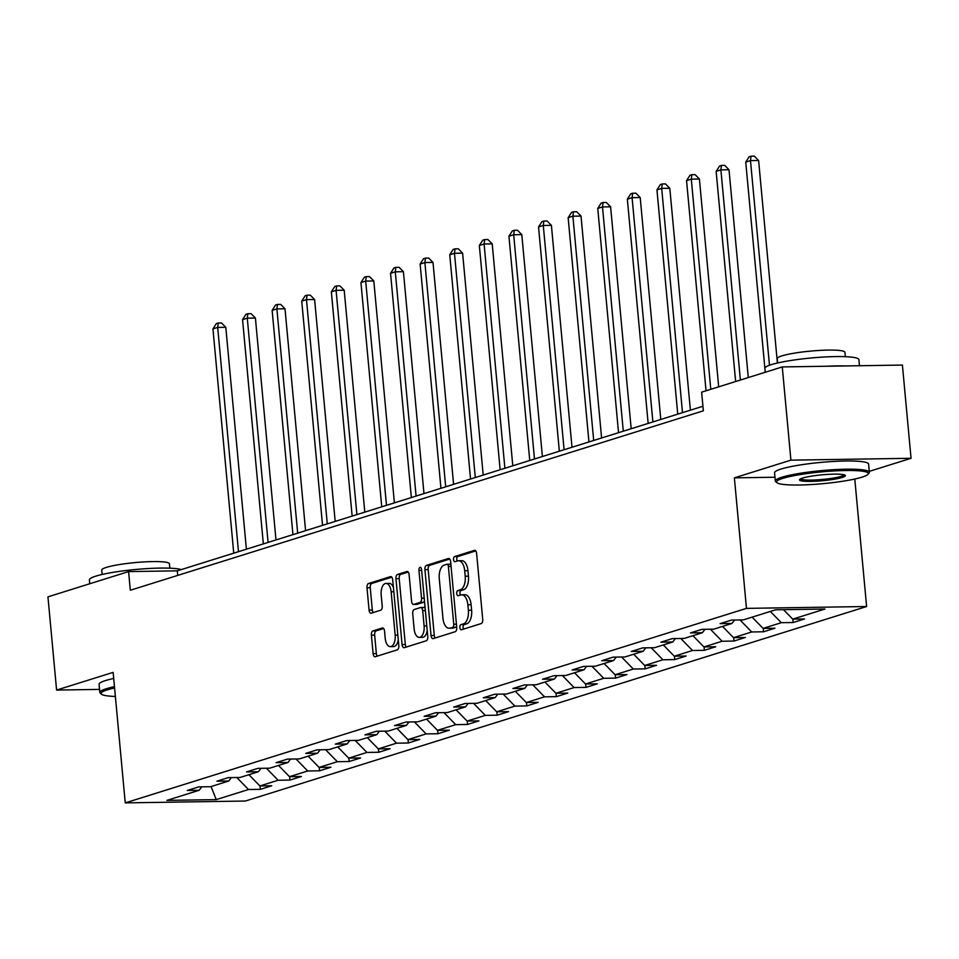 <?xml version="1.0" encoding="UTF-8"?>
<svg xmlns="http://www.w3.org/2000/svg" width="959" height="959" viewBox="0 0 959 959"><rect width="100%" height="100%" fill="white"/><g stroke="black" fill="none" stroke-linecap="round" stroke-linejoin="round"><path stroke-width="1.44" d="M459.864 627.618A2.589 1.331 -90.9 0 0 461.207 629.799A2.589 1.331 -90.9 0 0 461.411 629.775L481.202 623.578A3.704 1.894 -90.9 0 0 482.725 619.334L476.611 553.439A3.704 1.894 -90.9 0 0 474.693 550.322A3.704 1.894 -90.9 0 0 474.405 550.37L454.614 556.568A2.589 1.331 -90.9 0 0 453.547 559.529A2.589 1.331 -90.9 0 0 454.902 561.722A2.589 1.331 -90.9 0 0 455.093 561.686L457.659 560.883A11.868 6.054 -90.9 0 1 458.558 560.739A11.868 6.054 -90.9 0 1 464.695 570.737L465.211 576.227A11.868 6.054 -90.9 0 1 460.332 589.809L457.779 590.6A2.589 1.331 -90.9 0 0 456.712 593.573A2.589 1.331 -90.9 0 0 458.054 595.767A2.589 1.331 -90.9 0 0 458.246 595.731L460.811 594.928A11.868 6.054 -90.9 0 1 461.711 594.784A11.868 6.054 -90.9 0 1 467.86 604.769L468.364 610.272A11.868 6.054 -90.9 0 1 463.497 623.841L460.931 624.645A2.589 1.331 -90.9 0 0 459.864 627.618M461.711 594.784L464.959 594.736A11.868 6.054 -90.9 0 1 471.109 604.721L471.612 610.212A11.868 6.054 -90.9 0 1 466.745 623.794L464.18 624.597A2.589 1.331 -90.9 0 0 463.113 627.57A2.589 1.331 -90.9 0 0 463.557 629.104M475.736 550.922L457.863 556.508A2.589 1.331 -90.9 0 0 456.796 559.481A2.589 1.331 -90.9 0 0 457.239 561.015M458.558 560.739L461.806 560.691A11.868 6.054 -90.9 0 1 467.944 570.677L468.46 576.179A11.868 6.054 -90.9 0 1 463.581 589.749L461.027 590.552A2.589 1.331 -90.9 0 0 459.96 593.525A2.589 1.331 -90.9 0 0 460.404 595.059M372.919 630.926A3.704 1.894 -90.9 0 0 371.397 635.17L373.111 653.654A3.704 1.894 -90.9 0 0 375.029 656.771A3.704 1.894 -90.9 0 0 375.317 656.723L397.29 649.842A3.704 1.894 -90.9 0 0 398.812 645.599L392.699 579.716A3.704 1.894 -90.9 0 0 390.781 576.587A3.704 1.894 -90.9 0 0 390.505 576.635L368.52 583.516A3.704 1.894 -90.9 0 0 366.997 587.759L369.071 610.092A3.704 1.894 -90.9 0 0 370.989 613.209A3.704 1.894 -90.9 0 0 371.277 613.173L380.675 610.224A3.704 1.894 -90.9 0 0 382.209 605.98L381.179 594.904A9.914 5.059 -90.9 0 1 386.009 583.432A9.914 5.059 -90.9 0 1 391.14 591.787L395.168 635.158A9.914 5.059 -90.9 0 1 390.337 646.642A9.914 5.059 -90.9 0 1 385.206 638.286L384.535 631.058A3.704 1.894 -90.9 0 0 382.605 627.929A3.704 1.894 -90.9 0 0 382.329 627.977L372.919 630.926L376.168 630.866A3.704 1.894 -90.9 0 0 374.645 635.11L376.36 653.594A3.704 1.894 -90.9 0 0 377.235 656.124M113.138 672.367L56.593 690.072L47.95 596.846L128.59 571.588L130.316 590.241L703.355 410.824L701.628 392.171L782.268 366.925L790.911 460.152L734.366 477.858L746.474 608.378L125.245 802.887L113.138 672.367M431.035 635.517A3.704 1.894 -90.9 0 0 432.953 638.634A3.704 1.894 -90.9 0 0 433.24 638.586L455.213 631.705A3.704 1.894 -90.9 0 0 456.736 627.462L450.622 561.578A3.704 1.894 -90.9 0 0 448.704 558.462A3.704 1.894 -90.9 0 0 448.428 558.498L426.443 565.378A3.704 1.894 -90.9 0 0 424.921 569.622L431.035 635.517L434.283 635.469A3.704 1.894 -90.9 0 0 435.158 637.987M426.252 640.78L404.278 647.661A3.704 1.894 -90.9 0 1 403.991 647.709A3.704 1.894 -90.9 0 1 402.073 644.58L395.959 578.697A3.704 1.894 -90.9 0 1 397.482 574.453L406.892 571.504A3.704 1.894 -90.9 0 1 407.179 571.456A3.704 1.894 -90.9 0 1 409.097 574.585L411.579 601.305A3.704 1.894 -90.9 0 0 413.497 604.434A3.704 1.894 -90.9 0 0 413.773 604.386L420.018 602.432A3.704 1.894 -90.9 0 0 421.54 598.188L418.951 570.365A2.589 1.331 -90.9 0 1 420.222 567.368A2.589 1.331 -90.9 0 1 421.564 569.55L427.774 636.536A3.704 1.894 -90.9 0 1 426.252 640.78M746.474 608.378L866.612 606.52L245.384 801.029L125.245 802.887M260.045 785.948L260.368 789.341L271.745 785.769L259.901 785.948L278.11 780.254L289.966 780.063L301.354 776.502L289.498 776.682L307.719 770.988L319.563 770.796L330.951 767.236L319.095 767.416L337.316 761.71L349.16 761.53L360.548 757.97L348.704 758.149L366.913 752.443L378.769 752.264L390.145 748.703L378.302 748.883L396.511 743.177L408.366 742.997L419.754 739.425L407.899 739.617L426.12 733.911L437.963 733.731L449.351 730.159L437.496 730.35L455.717 724.644L467.572 724.465L478.949 720.892L467.105 721.072L485.314 715.378L497.17 715.186L508.558 711.626L496.702 711.806L514.911 706.112L526.767 705.92L538.155 702.36L526.299 702.539L544.52 696.833L556.364 696.654L567.752 693.093L555.896 693.273L574.117 687.567L585.973 687.387L597.349 683.827L585.505 684.007L603.714 678.301L615.57 678.121L626.958 674.561L615.103 674.74L633.324 669.034L645.167 668.855L656.555 665.282L644.7 665.474L662.921 659.768L674.764 659.588L686.153 656.016L674.309 656.208L692.518 650.502L704.374 650.322L715.75 646.75L703.906 646.929L722.115 641.235L733.971 641.044L745.359 637.483L733.503 637.663L751.724 631.969L763.568 631.777L774.956 628.217L763.1 628.397L781.321 622.691L793.165 622.511L804.553 618.951L792.709 619.13L824.956 609.037L775.603 609.792L743.357 619.898L731.501 620.077L720.113 623.638L731.969 623.458L734.594 620.029M260.368 789.341L248.513 789.521L216.255 799.614L166.902 800.381L199.16 790.276L187.305 790.468L198.693 786.895L210.548 786.716L228.757 781.01L216.914 781.201L228.29 777.629L240.146 777.449L258.367 771.743L246.511 771.923L257.899 768.363L269.743 768.183L287.964 762.477L276.108 762.657L287.496 759.096L299.352 758.917L317.561 753.211L305.705 753.39L317.093 749.83L328.949 749.638L347.158 743.944L335.314 744.124L346.69 740.564L358.546 740.372L376.767 734.678L364.911 734.858L376.3 731.285L388.143 731.106L406.364 725.4L394.509 725.591L405.897 722.019L417.752 721.839L435.961 716.133L424.118 716.325L435.494 712.753L447.35 712.573L465.559 706.867L453.715 707.047L465.103 703.486L476.947 703.307L495.168 697.601L483.312 697.78L494.7 694.22L506.544 694.04L524.765 688.334L512.909 688.514L524.297 684.954L536.153 684.774L554.362 679.068L542.518 679.248L553.894 675.687L565.75 675.496L583.971 669.802L572.115 669.981L583.504 666.421L595.347 666.229L613.568 660.535L601.713 660.715L613.101 657.143L624.956 656.963L643.165 651.257L631.31 651.449L642.698 647.876L654.553 647.697L672.762 641.991L660.919 642.182L672.295 638.61L684.151 638.43L702.372 632.724L690.516 632.904L701.904 629.344L713.748 629.164L731.969 623.458M248.908 774.704L259.901 785.948M266.374 768.231L278.11 780.254M228.757 781.01L231.395 777.581M278.506 765.438L289.498 776.682M295.971 758.965L307.719 770.988M258.367 771.743L260.992 768.315M308.115 756.171L319.095 767.416M325.581 749.698L337.316 761.71M287.964 762.477L290.589 759.048M337.712 746.905L348.704 758.149M355.178 740.432L366.913 752.443M317.561 753.211L320.198 749.782M367.309 737.627L378.302 748.883M384.775 731.166L396.511 743.177M347.158 743.944L349.795 740.516M396.918 728.361L407.899 739.617M414.384 721.887L426.12 733.911M376.767 734.678L379.392 731.237M426.515 719.094L437.496 730.35M443.981 712.621L455.717 724.644M406.364 725.4L408.99 721.971M456.112 709.828L467.105 721.072M473.578 703.355L485.314 715.378M435.961 716.133L438.599 712.705M485.71 700.561L496.702 711.806M503.175 694.088L514.911 706.112M465.559 706.867L468.196 703.438M515.319 691.295L526.299 702.539M532.784 684.822L544.52 696.833M495.168 697.601L497.793 694.172M544.916 682.029L555.896 693.273M562.382 675.556L574.117 687.567M524.765 688.334L527.402 684.906M574.513 672.75L585.505 684.007M591.979 666.289L603.714 678.301M554.362 679.068L556.999 675.639M604.11 663.484L615.103 674.74M621.576 657.011L633.324 669.034M583.971 669.802L586.596 666.373M633.719 654.218L644.7 665.474M651.185 647.745L662.921 659.768M613.568 660.535L616.193 657.095M663.316 644.951L674.309 656.208M680.782 638.478L692.518 650.502M643.165 651.257L645.803 647.828M692.913 635.685L703.906 646.929M710.379 629.212L722.115 641.235M672.762 641.991L675.4 638.562M722.523 626.419L733.503 637.663M739.988 619.946L751.724 631.969M702.372 632.724L704.997 629.296M752.12 617.152L763.1 628.397M770.329 611.446L781.321 622.691M783.467 609.672L792.709 619.13M869.25 471.384L911.05 458.294L790.911 460.152M911.05 458.294L902.407 365.067L782.268 366.925M56.593 690.072L99.544 689.401M854.781 479.021L866.612 606.52M702.935 406.256L177.295 570.845L128.59 571.588M211.076 786.548L216.255 799.614M236.777 777.497L248.513 789.521M199.16 790.276L201.798 786.848M177.715 575.4L177.295 570.845M792.853 619.13L793.165 622.511M763.256 628.397L763.568 631.777M733.659 637.663L733.971 641.044M704.05 646.929L704.374 650.322M674.453 656.196L674.764 659.588M644.856 665.462L645.167 668.855M615.258 674.74L615.57 678.121M585.649 684.007L585.973 687.387M556.052 693.273L556.364 696.654M526.455 702.539L526.767 705.92M496.858 711.806L497.17 715.186M467.249 721.072L467.572 724.465M437.652 730.338L437.963 733.731M408.054 739.617L408.366 742.997M378.457 748.883L378.769 752.264M348.848 758.149L349.16 761.53M319.251 767.416L319.563 770.796M289.654 776.682L289.966 780.063M734.366 477.858L774.98 477.234M449.759 559.049L429.692 565.331A3.704 1.894 -90.9 0 0 428.17 569.574L434.283 635.469M452.696 627.222A2.589 1.331 -90.9 0 0 453.763 624.261L448.392 566.421A2.589 1.331 -90.9 0 0 447.05 564.24A2.589 1.331 -90.9 0 0 446.858 564.264L444.149 565.115A11.868 6.054 -90.9 0 0 439.282 578.697L442.95 618.231A11.868 6.054 -90.9 0 0 449.088 628.217A11.868 6.054 -90.9 0 0 449.987 628.073L455.945 627.174A2.589 1.331 -90.9 0 0 456.652 626.479M450.898 564.455A2.589 1.331 -90.9 0 0 450.298 564.18A2.589 1.331 -90.9 0 0 450.095 564.216L447.254 564.264M449.088 628.217L452.336 628.169A11.868 6.054 -90.9 0 0 453.235 628.025L449.987 628.073M455.945 627.174L453.235 628.025M408.222 572.055L400.73 574.405A3.704 1.894 -90.9 0 0 399.208 578.649L405.321 644.532A3.704 1.894 -90.9 0 0 406.196 647.061M416.458 604.338A3.704 1.894 -90.9 0 0 416.745 604.374A3.704 1.894 -90.9 0 0 417.021 604.326L423.267 602.384A3.704 1.894 -90.9 0 0 424.477 600.909M414.144 629.032A9.914 5.059 -90.9 0 0 419.275 637.387A9.914 5.059 -90.9 0 0 424.106 625.915L422.691 610.631A3.704 1.894 -90.9 0 0 420.773 607.503A3.704 1.894 -90.9 0 0 420.486 607.55L414.252 609.504A3.704 1.894 -90.9 0 0 412.73 613.748L414.144 629.032M419.275 637.387L422.523 637.339A9.914 5.059 -90.9 0 0 427.223 630.519M425.149 608.15A3.704 1.894 -90.9 0 0 424.022 607.455A3.704 1.894 -90.9 0 0 423.734 607.503L421.061 607.538M383.66 628.529L376.168 630.866M390.337 646.642L393.586 646.594A9.914 5.059 -90.9 0 0 398.273 639.773M393.418 587.423A9.914 5.059 -90.9 0 0 389.258 583.384L386.009 583.432M391.835 577.186L371.768 583.468A3.704 1.894 -90.9 0 0 370.246 587.711L372.32 610.044A3.704 1.894 -90.9 0 0 373.195 612.573M777.401 363.017L758.605 160.477L750.489 160.609L745.742 162.083L764.874 368.316M769.478 365.259L750.489 160.609L751.053 156.161L754.301 156.113L758.605 160.477M745.742 162.083L749.159 156.761L751.053 156.161M862.045 477.15A46.068 5.922 174.7 0 0 868.003 474.297A46.068 5.922 174.7 0 0 837.015 470.785A46.068 5.922 174.7 0 0 782.82 478.373A46.068 5.922 174.7 0 0 777.018 482.737A46.068 5.922 174.7 0 0 813.616 484.403A46.068 5.922 174.7 0 0 862.045 477.15M777.018 482.737L775.795 481.742A47.207 6.066 -5.3 0 1 775.328 480.998A47.207 6.066 -5.3 0 1 781.753 477.27A47.207 6.066 -5.3 0 1 834.354 469.646A47.207 6.066 -5.3 0 1 869.334 472.284A47.207 6.066 -5.3 0 1 869.01 473.099L868.003 474.297M842.242 477.45A23.04 2.961 -5.3 0 1 815.15 481.238A23.04 2.961 -5.3 0 1 799.662 479.488A23.04 2.961 -5.3 0 1 802.635 478.062A23.04 2.961 -5.3 0 1 826.85 474.441A23.04 2.961 -5.3 0 1 845.143 475.268A23.04 2.961 -5.3 0 1 842.242 477.45M800.585 478.841A21.901 2.817 174.7 0 0 817.464 479.836A21.901 2.817 174.7 0 0 841.163 476.347A21.901 2.817 174.7 0 0 844.112 474.801M765.246 372.26L764.886 368.376A47.207 6.066 -5.3 0 1 771.3 364.648A47.207 6.066 -5.3 0 1 823.901 357.024A47.207 6.066 -5.3 0 1 858.892 359.661L859.456 365.727M826.958 366.23A47.207 6.066 -5.3 0 1 844.819 365.954M777.653 362.958L777.246 358.582A33.985 4.375 -5.3 0 1 781.873 355.897A33.985 4.375 -5.3 0 1 819.741 350.407A33.985 4.375 -5.3 0 1 844.939 352.301L845.335 356.688M775.328 480.998L774.572 472.799A47.207 6.066 -5.3 0 1 780.986 469.059A47.207 6.066 -5.3 0 1 833.587 461.447A47.207 6.066 -5.3 0 1 868.578 464.072L869.334 472.284M114.589 687.987A46.068 5.922 174.7 0 0 107.324 689.869A46.068 5.922 174.7 0 0 101.522 694.244A46.068 5.922 174.7 0 0 115.38 696.45M101.522 694.244L100.299 693.249A47.207 6.066 -5.3 0 1 99.832 692.494A47.207 6.066 -5.3 0 1 106.257 688.766A47.207 6.066 -5.3 0 1 114.469 686.668M89.75 583.755L89.391 579.871A47.207 6.066 -5.3 0 1 95.804 576.143A47.207 6.066 -5.3 0 1 141.668 568.975A47.207 6.066 -5.3 0 1 181.251 569.598M102.157 574.465L101.75 570.078A33.985 4.375 -5.3 0 1 106.377 567.392A33.985 4.375 -5.3 0 1 144.246 561.902A33.985 4.375 -5.3 0 1 169.443 563.796L169.839 568.184M99.832 692.494L99.077 684.294A47.207 6.066 -5.3 0 1 105.49 680.566A47.207 6.066 -5.3 0 1 113.713 678.469M748.284 377.558L729.008 169.743L720.892 169.875L716.145 171.361L735.637 381.526M740.384 380.04L720.892 169.875L721.456 165.428L724.704 165.38L729.008 169.743M716.145 171.361L719.55 166.027L721.456 165.428M718.687 386.837L699.411 179.009L691.295 179.141L686.548 180.628L706.04 390.793M710.787 389.306L691.295 179.141L691.847 174.694L695.095 174.646L699.411 179.009M686.548 180.628L689.953 175.293L691.847 174.694M690.396 410.188L669.802 188.276L661.686 188.408L656.951 189.894L677.749 414.144M682.496 412.658L661.686 188.408L662.249 183.972L665.498 183.912L669.802 188.276M656.951 189.894L660.355 184.56L662.249 183.972M660.787 419.455L640.204 197.554L632.089 197.674L627.342 199.16L648.152 423.41M652.887 421.924L632.089 197.674L632.652 193.238L635.901 193.191L640.204 197.554M627.342 199.16L630.758 193.826L632.652 193.238M631.19 428.721L610.607 206.82L602.492 206.94L597.745 208.427L618.543 432.677M623.29 431.202L602.492 206.94L603.055 202.505L606.292 202.457L610.607 206.82M597.745 208.427L601.149 203.092L603.055 202.505M601.593 437.987L581.01 216.087L572.883 216.207L568.148 217.693L588.946 441.955M593.693 440.469L572.883 216.207L573.446 211.771L576.695 211.723L581.01 216.087M568.148 217.693L571.552 212.371L573.446 211.771M571.996 447.254L551.401 225.353L543.285 225.473L538.538 226.959L559.349 451.221M564.096 449.735L543.285 225.473L543.849 221.038L547.098 220.99L551.401 225.353M538.538 226.959L541.955 221.637L543.849 221.038M542.386 456.532L521.804 234.619L513.688 234.751L508.941 236.238L529.752 460.488M534.487 459.001L513.688 234.751L514.252 230.304L517.5 230.256L521.804 234.619M508.941 236.238L512.358 230.903L514.252 230.304M512.789 465.798L492.207 243.886L484.091 244.018L479.344 245.504L500.142 469.754M504.89 468.268L484.091 244.018L484.655 239.57L487.891 239.522L492.207 243.886M479.344 245.504L482.749 240.17L484.655 239.57M483.192 475.065L462.61 253.152L454.482 253.284L449.747 254.77L470.545 479.021M475.292 477.534L454.482 253.284L455.046 248.837L458.294 248.789L462.61 253.152M449.747 254.77L453.151 249.436L455.046 248.837M453.595 484.331L433 262.43L424.885 262.55L420.138 264.037L440.948 488.287M445.695 486.8L424.885 262.55L425.448 258.115L428.697 258.055L433 262.43M420.138 264.037L423.554 258.702L425.448 258.115M423.986 493.597L403.403 271.697L395.288 271.817L390.541 273.303L411.351 497.553M416.086 496.067L395.288 271.817L395.851 267.381L399.1 267.333L403.403 271.697M390.541 273.303L393.945 267.969L395.851 267.381M394.389 502.864L373.806 280.963L365.691 281.083L360.944 282.569L381.742 506.82M386.489 505.345L365.691 281.083L366.242 276.648L369.491 276.6L373.806 280.963M360.944 282.569L364.348 277.235L366.242 276.648M364.792 512.13L344.197 290.229L336.082 290.349L331.346 291.836L352.145 516.098M356.892 514.611L336.082 290.349L336.645 285.914L339.894 285.866L344.197 290.229M331.346 291.836L334.751 286.513L336.645 285.914M335.182 521.408L314.6 299.496L306.484 299.628L301.737 301.102L322.548 525.364M327.283 523.878L306.484 299.628L307.048 295.18L310.296 295.132L314.6 299.496M301.737 301.102L305.154 295.78L307.048 295.18M305.585 530.675L285.003 308.762L276.887 308.894L272.14 310.38L292.939 534.631M297.686 533.144L276.887 308.894L277.451 304.447L280.699 304.399L285.003 308.762M272.14 310.38L275.545 305.046L277.451 304.447M275.988 539.941L255.406 318.028L247.278 318.16L242.543 319.647L263.341 543.897M268.088 542.41L247.278 318.16L247.842 313.713L251.09 313.665L255.406 318.028M242.543 319.647L245.948 314.312L247.842 313.713M246.391 549.207L225.797 327.295L217.681 327.427L212.946 328.913L233.744 553.163M238.491 551.677L217.681 327.427L218.244 322.991L221.493 322.931L225.797 327.295M212.946 328.913L216.35 323.579L218.244 322.991M466.745 623.794L463.497 623.841M471.612 610.212L468.364 610.272M471.109 604.721L467.86 604.769M461.027 590.552L457.779 590.6M463.581 589.749L460.332 589.809M468.46 576.179L465.211 576.227M467.944 570.677L464.695 570.737M457.863 556.508L454.614 556.568M464.18 624.597L460.931 624.645M428.17 569.574L424.921 569.622M429.692 565.331L426.443 565.378M456.436 624.213L453.763 624.261M451.078 566.385L448.392 566.421M405.321 644.532L402.073 644.58M399.208 578.649L395.959 578.697M400.73 574.405L397.482 574.453M417.021 604.326L413.773 604.386M423.267 602.384L420.018 602.432M424.214 598.14L421.54 598.188M421.636 570.329L418.951 570.365M426.791 625.867L424.106 625.915M425.376 610.583L422.691 610.631M397.841 635.122L395.168 635.158M393.825 591.751L391.14 591.787M372.32 610.044L369.071 610.092M370.246 587.711L366.997 587.759M371.768 583.468L368.52 583.516M376.36 653.594L373.111 653.654M374.645 635.11L371.397 635.17M450.298 564.18L447.05 564.24M416.745 604.374L413.497 604.434M424.022 607.455L420.773 607.503"/></g></svg>
